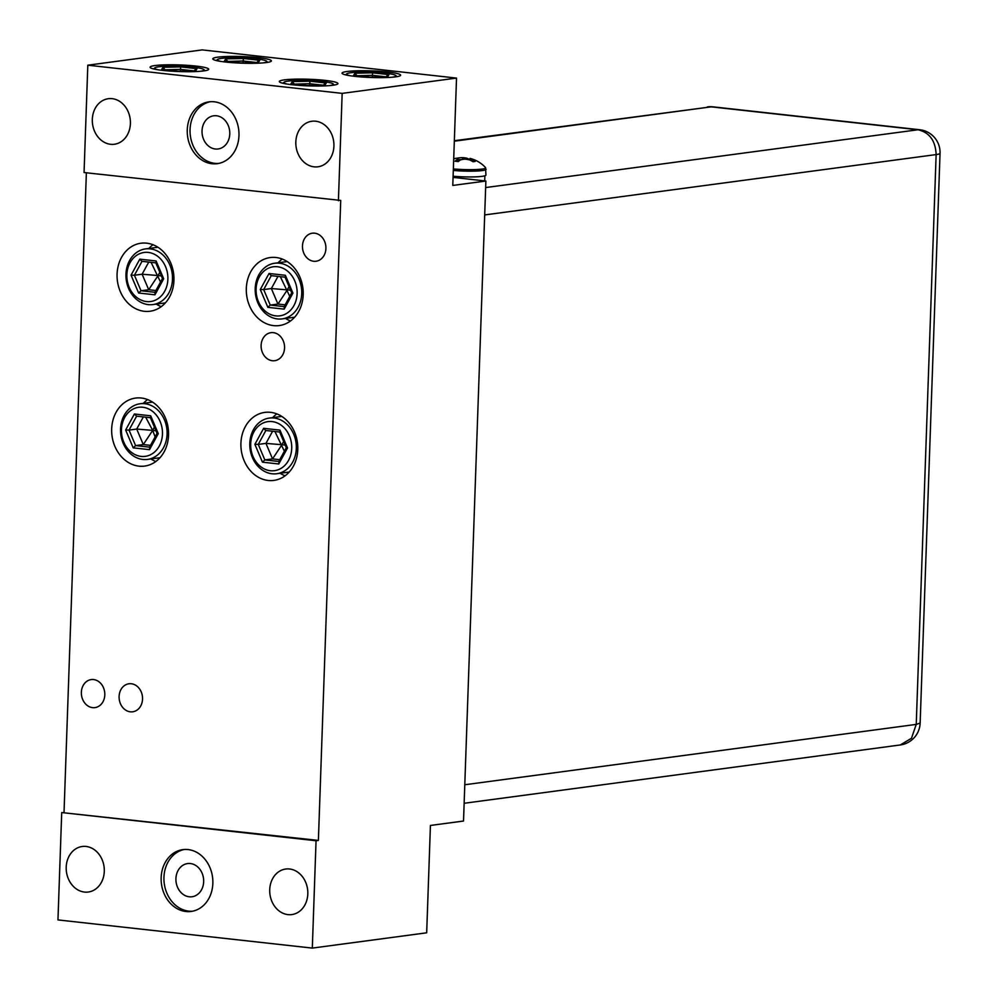 <?xml version="1.0" encoding="UTF-8"?>
<svg xmlns="http://www.w3.org/2000/svg" width="998" height="998" viewBox="0 0 998 998"><rect width="100%" height="100%" fill="white"/><g stroke="black" fill="none" stroke-linecap="round" stroke-linejoin="round"><path stroke-width="1.5" d="M150.486 445.358L143.3 444.572L136.714 429.065L129.016 430.088L135.591 445.595L149.525 447.141M143.338 416.914L136.714 429.065L152.694 430.388L143.3 444.572L135.591 445.595L133.208 447.853L149.525 449.661L149.787 447.166M145.671 417.176L152.694 430.388L155.114 436.887M125.648 430.013L129.016 430.088L136.614 416.178L134.393 413.995L125.648 430.013L133.208 447.853M150.411 417.7L136.452 416.154L150.399 417.688M141.105 456.398A24.738 20.447 82.4 0 1 121.457 429.552A24.738 20.447 82.4 0 1 142.814 407.259A24.738 20.447 -97.6 0 1 162.462 434.105A24.738 20.447 -97.6 0 1 141.105 456.398M142.851 459.454A28.069 23.191 82.4 0 1 120.571 431.822A28.069 23.191 82.4 0 1 140.094 403.753A28.069 23.191 82.4 0 1 144.797 403.703A28.069 23.191 -97.6 0 1 167.065 431.336A28.069 23.191 -97.6 0 1 147.542 459.404A28.069 23.191 -97.6 0 1 142.851 459.454M149.525 449.661L158.283 433.631L150.71 415.804L150.81 417.725M158.283 433.631L157.397 433.232M150.324 417.476L157.06 433.357L149.326 447.491M155.962 430.774L152.694 430.388L154.403 427.094M155.9 290.518L148.702 289.719L142.128 274.213L134.418 275.248L141.005 290.755L154.927 292.302M148.752 262.075L142.128 274.213L158.096 275.548L148.702 289.719L141.005 290.755L138.622 293.013L154.94 294.822L155.189 292.327M151.085 262.337L160.528 282.047M154.94 294.822L163.684 278.791L156.112 260.965L139.807 259.156L131.05 275.174L134.418 275.248L142.015 261.339M139.807 259.156L141.853 261.314L155.825 262.861L142.028 261.314M146.506 301.558A24.738 20.447 82.4 0 1 126.858 274.712A24.738 20.447 82.4 0 1 148.228 252.419A24.738 20.447 -97.6 0 1 167.876 279.253A24.738 20.447 -97.6 0 1 146.506 301.558M148.253 304.615A28.069 23.191 82.4 0 1 125.985 276.982A28.069 23.191 82.4 0 1 145.508 248.914A28.069 23.191 82.4 0 1 150.199 248.864A28.069 23.191 -97.6 0 1 172.467 276.483A28.069 23.191 -97.6 0 1 152.944 304.565A28.069 23.191 -97.6 0 1 148.253 304.615M156.112 260.965L156.224 262.886M163.684 278.791L162.799 278.392M155.725 262.636L162.462 278.517L154.74 292.651M161.364 275.935L158.096 275.548L159.805 272.254M279.739 459.691L272.541 458.893L265.955 443.386L258.257 444.409L264.844 459.916L278.766 461.463M272.591 431.248L265.955 443.386L281.935 444.721L272.541 458.893L264.844 459.916L262.462 462.174L278.766 463.983L279.028 461.488M274.912 431.498L284.368 451.208M278.766 463.983L287.524 447.952L279.951 430.126L263.634 428.317L254.889 444.347L258.257 444.409L265.855 430.5M263.634 428.317L265.693 430.475L279.652 432.022L265.867 430.475M270.346 470.719A24.738 20.447 82.4 0 1 250.698 443.873A24.738 20.447 82.4 0 1 272.067 421.58A24.738 20.447 -97.6 0 1 291.715 448.426A24.738 20.447 -97.6 0 1 270.346 470.719M272.092 473.776A28.069 23.191 82.4 0 1 249.824 446.156A28.069 23.191 82.4 0 1 269.348 418.075A28.069 23.191 82.4 0 1 274.038 418.025A28.069 23.191 -97.6 0 1 296.306 445.657A28.069 23.191 -97.6 0 1 276.783 473.726A28.069 23.191 -97.6 0 1 272.092 473.776M279.951 430.126L280.051 432.047M287.524 447.952L286.638 447.553M279.565 431.81L286.301 447.678L278.567 461.825M285.203 445.108L281.935 444.721L283.644 441.415M285.141 304.839L277.943 304.053L271.369 288.547L263.672 289.57L270.246 305.076L284.168 306.623M277.993 276.396L271.369 288.547L287.337 289.869L277.943 304.053L270.246 305.076L267.863 307.334L284.181 309.143L284.43 306.648M280.326 276.658L289.769 296.369M260.291 289.495L263.672 289.57L271.269 275.66L269.048 273.477L260.291 289.495L267.863 307.334M271.094 275.635L285.054 277.17L271.094 275.635M275.747 315.879A24.738 20.447 82.4 0 1 256.099 289.033A24.738 20.447 82.4 0 1 277.469 266.74A24.738 20.447 -97.6 0 1 297.117 293.587A24.738 20.447 -97.6 0 1 275.747 315.879M277.494 318.936A28.069 23.191 82.4 0 1 255.226 291.304A28.069 23.191 82.4 0 1 274.749 263.235A28.069 23.191 82.4 0 1 279.44 263.185A28.069 23.191 -97.6 0 1 301.708 290.817A28.069 23.191 -97.6 0 1 282.185 318.886A28.069 23.191 -97.6 0 1 277.494 318.936M284.181 309.143L292.925 293.113L285.366 275.286L285.465 277.207M292.925 293.113L292.04 292.713L292.925 293.113M290.618 290.256L287.337 289.869L289.046 286.576M312.312 948.1L316.054 840.74L318.387 840.428L61.714 812.559L57.959 919.919L312.312 948.1L426.682 932.806L430.425 825.458L463.521 821.03L485.876 181.025L453.055 177.382M318.387 840.428L340.73 200.423L84.057 172.542L87.812 65.194L202.182 49.9L456.523 78.081L342.164 93.375L338.409 200.735M456.523 78.081L452.78 185.441L485.876 181.025M64.034 812.247L86.364 172.804M141.292 398.015A34.306 28.343 82.4 0 1 168.512 431.772A34.306 28.343 82.4 0 1 144.648 466.078A34.306 28.343 82.4 0 1 138.909 466.141A34.306 28.343 82.4 0 1 111.701 432.384A34.306 28.343 82.4 0 1 135.553 398.077A34.306 28.343 82.4 0 1 141.292 398.015M146.706 243.175A34.306 28.343 82.4 0 1 173.914 276.933A34.306 28.343 82.4 0 1 150.062 311.239A34.306 28.343 82.4 0 1 144.323 311.301A34.306 28.343 82.4 0 1 117.103 277.544A34.306 28.343 82.4 0 1 140.968 243.225A34.306 28.343 82.4 0 1 146.706 243.175M270.533 412.336A34.306 28.343 82.4 0 1 297.753 446.094A34.306 28.343 82.4 0 1 273.889 480.4A34.306 28.343 82.4 0 1 268.163 480.462A34.306 28.343 82.4 0 1 240.942 446.705A34.306 28.343 82.4 0 1 264.807 412.399A34.306 28.343 82.4 0 1 270.533 412.336M275.947 257.496A34.306 28.343 82.4 0 1 303.167 291.254A34.306 28.343 82.4 0 1 279.303 325.56A34.306 28.343 82.4 0 1 273.564 325.622A34.306 28.343 82.4 0 1 246.344 291.865A34.306 28.343 82.4 0 1 270.209 257.559A34.306 28.343 82.4 0 1 275.947 257.496M131.312 683.742A14.134 11.677 82.4 0 1 142.527 697.652A14.134 11.677 82.4 0 1 132.697 711.799A14.134 11.677 82.4 0 1 130.339 711.824A14.134 11.677 82.4 0 1 119.111 697.914A14.134 11.677 82.4 0 1 128.954 683.767A14.134 11.677 82.4 0 1 131.312 683.742M273.315 332.646A14.134 11.677 82.4 0 1 284.542 346.556A14.134 11.677 82.4 0 1 274.7 360.69A14.134 11.677 82.4 0 1 272.342 360.715A14.134 11.677 82.4 0 1 261.127 346.805A14.134 11.677 82.4 0 1 270.957 332.671A14.134 11.677 82.4 0 1 273.315 332.646M93.575 679.563A14.134 11.677 82.4 0 1 104.79 693.473A14.134 11.677 82.4 0 1 94.96 707.619A14.134 11.677 82.4 0 1 92.602 707.644A14.134 11.677 82.4 0 1 81.374 693.722A14.134 11.677 82.4 0 1 91.217 679.588A14.134 11.677 82.4 0 1 93.575 679.563M314.682 233.183A14.134 11.677 82.4 0 1 325.897 247.092A14.134 11.677 82.4 0 1 316.054 261.239A14.134 11.677 82.4 0 1 313.696 261.264A14.134 11.677 82.4 0 1 302.481 247.342A14.134 11.677 82.4 0 1 312.312 233.208A14.134 11.677 82.4 0 1 314.682 233.183M147.579 399.562A34.306 28.343 -97.6 0 0 143.45 403.304M150.898 458.955A34.306 28.343 -97.6 0 0 155.85 461.488M152.981 244.722A34.306 28.343 -97.6 0 0 148.864 248.465M156.299 304.116A34.306 28.343 -97.6 0 0 161.264 306.648M276.82 413.883A34.306 28.343 -97.6 0 0 272.691 417.626M280.139 473.277A34.306 28.343 -97.6 0 0 285.091 475.809M282.222 259.043A34.306 28.343 -97.6 0 0 278.105 262.786M285.54 318.437A34.306 28.343 -97.6 0 0 290.505 320.969M333.918 146.145A22.979 18.987 82.4 0 1 317.913 166.803A22.979 18.987 82.4 0 1 295.832 141.916A22.979 18.987 82.4 0 1 311.825 121.257A22.979 18.987 82.4 0 1 333.918 146.145M342.164 93.375L87.812 65.194M238.971 135.616A31.188 25.761 82.4 0 1 217.252 163.672A31.188 25.761 82.4 0 1 187.262 129.89A31.188 25.761 82.4 0 1 208.981 101.846A31.188 25.761 82.4 0 1 238.971 135.616M92.315 119.373A22.979 18.987 -97.6 0 0 114.408 144.248A22.979 18.987 -97.6 0 0 130.401 123.59A22.979 18.987 -97.6 0 0 108.32 98.702A22.979 18.987 -97.6 0 0 92.315 119.373M347.03 71.494A29.316 3.318 -178 0 1 379.951 71.307A29.316 3.318 -178 0 1 400.635 75.199A29.316 3.318 -178 0 1 395.632 76.871A29.316 3.318 -178 0 1 362.723 77.058A29.316 3.318 -178 0 1 342.04 73.153A29.316 3.318 -178 0 1 347.03 71.494M284.33 79.877A29.316 3.318 2 0 0 279.34 81.537A29.316 3.318 2 0 0 300.024 85.441A29.316 3.318 2 0 0 332.933 85.254A29.316 3.318 2 0 0 337.935 83.583A29.316 3.318 2 0 0 317.252 79.69A29.316 3.318 2 0 0 284.33 79.877M266.391 62.55A29.316 3.318 2 0 0 271.394 60.878A29.316 3.318 2 0 0 250.71 56.986A29.316 3.318 2 0 0 217.789 57.16A29.316 3.318 2 0 0 212.786 58.832A29.316 3.318 2 0 0 233.47 62.737A29.316 3.318 2 0 0 266.391 62.55M203.692 70.933A29.316 3.318 -178 0 1 170.77 71.12A29.316 3.318 -178 0 1 150.087 67.215A29.316 3.318 -178 0 1 155.089 65.544A29.316 3.318 -178 0 1 188.011 65.369A29.316 3.318 -178 0 1 208.694 69.261A29.316 3.318 -178 0 1 203.692 70.933M61.714 812.559L316.054 840.74M161.152 877.666A31.188 25.761 82.4 0 1 182.871 849.622A31.188 25.761 82.4 0 1 212.848 883.405A31.188 25.761 82.4 0 1 191.142 911.448A31.188 25.761 82.4 0 1 161.152 877.666M66.205 867.15A22.979 18.987 82.4 0 1 82.198 846.491A22.979 18.987 82.4 0 1 104.291 871.366A22.979 18.987 82.4 0 1 88.286 892.025A22.979 18.987 82.4 0 1 66.205 867.15M307.808 893.921A22.979 18.987 -97.6 0 0 285.715 869.033A22.979 18.987 -97.6 0 0 269.722 889.705A22.979 18.987 -97.6 0 0 291.803 914.58A22.979 18.987 -97.6 0 0 307.808 893.921M192.527 911.211A31.188 25.761 82.4 0 1 163.946 877.292A31.188 25.761 82.4 0 1 184.268 849.485M175.922 878.627A16.741 13.822 82.4 0 1 187.574 863.569A16.741 13.822 82.4 0 1 203.667 881.696A16.741 13.822 82.4 0 1 192.003 896.753A16.741 13.822 82.4 0 1 175.922 878.627M350.385 75.786A24.738 2.794 -178 0 1 346.755 73.827A24.738 2.794 -178 0 1 385.116 73.166A24.738 2.794 2 0 1 395.882 75.549L396.954 76.671M392.114 77.233A24.738 2.794 2 0 0 395.882 75.549M388.983 74.638L372.666 72.829L354.989 73.203L353.629 75.374L369.946 77.183L387.623 76.821L388.983 74.638L386.6 76.896M387.349 76.809L369.984 77.183M354.989 73.203L356.985 75.723M372.666 72.829L372.416 75.324L357.034 75.736M372.354 77.12L372.416 75.324L386.026 76.834M287.686 84.169A24.738 2.794 -178 0 1 284.043 82.21A24.738 2.794 -178 0 1 322.416 81.537A24.738 2.794 2 0 1 333.182 83.932L334.243 85.055M329.415 85.616A24.738 2.794 2 0 0 333.182 83.932M326.284 83.021L309.966 81.212L292.289 81.587L290.929 83.757L307.247 85.566L324.924 85.192L326.284 83.021L323.901 85.279M292.289 81.587L294.285 84.106M309.966 81.212L309.717 83.707L294.335 84.119M309.654 85.504L309.717 83.707L323.327 85.217M221.144 61.464A24.738 2.794 -178 0 1 217.502 59.506A24.738 2.794 -178 0 1 255.875 58.832A24.738 2.794 2 0 1 266.641 61.227L267.701 62.35M262.873 62.911A24.738 2.794 2 0 0 266.641 61.227M259.742 60.317L243.425 58.508L225.748 58.882L224.388 61.053L240.693 62.862L258.382 62.487L259.742 60.317L257.359 62.575M258.108 62.475L240.743 62.862M225.748 58.882L227.744 61.402M243.425 58.508L243.175 61.003L227.793 61.414M243.113 62.799L243.175 61.003L256.785 62.512M158.445 69.835A24.738 2.794 -178 0 1 154.802 67.889A24.738 2.794 -178 0 1 193.175 67.215A24.738 2.794 2 0 1 203.941 69.611L205.002 70.733M200.174 71.295A24.738 2.794 2 0 0 203.941 69.611M197.043 68.7L180.725 66.891L163.048 67.265L161.688 69.436L177.993 71.245L195.683 70.87L197.043 68.7L194.66 70.958M163.048 67.265L165.044 69.785M180.725 66.891L180.463 69.386L165.094 69.798M180.401 71.182L180.463 69.386L194.086 70.895M218.637 163.435A31.188 25.761 82.4 0 1 190.057 129.515A31.188 25.761 82.4 0 1 210.378 101.709M229.777 133.919A16.741 13.822 82.4 0 1 218.125 148.976A16.741 13.822 82.4 0 1 202.033 130.85A16.741 13.822 82.4 0 1 213.684 115.793A16.741 13.822 82.4 0 1 229.777 133.919M453.104 176.222A22.767 2.582 2 0 0 485.951 175.062L485.49 167.527A30.95 30.95 0 0 0 470.07 158.42A30.352 1.971 92.4 0 0 469.921 158.47A30.352 13.336 88.8 0 1 472.066 159.717A30.888 25.524 82.4 0 1 475.16 161.451L472.965 161.738A30.888 25.524 -97.6 0 0 469.858 160.004A30.352 30.09 -148 0 0 464.956 159.131A30.352 27.046 104.9 0 0 460.49 159.892A30.888 17.053 96.3 0 0 458.319 161.564L455.051 161.202A30.888 17.053 -83.7 0 1 457.209 159.53A30.352 1.971 -87.6 0 1 457.583 158.308A30.352 13.336 -91.2 0 0 455.387 158.408A30.888 25.524 -97.6 0 0 455.15 158.457A30.95 30.95 0 0 0 453.703 158.869M457.022 158.258A30.888 25.524 82.4 0 1 457.595 158.108A30.352 30.09 32 0 1 462.548 157.647A30.352 27.046 -75.1 0 1 466.964 158.233A30.888 17.053 -83.7 0 1 469.035 159.331L470.757 159.493M457.595 158.108L457.546 159.493L461.438 159.655M462.486 159.455L462.548 157.647M457.546 159.493L458.045 161.589M466.927 159.381L466.964 158.233M467.663 159.518L469.035 159.331M471.842 161.052L475.16 161.451M472.017 161.102L472.066 159.717M469.871 160.017L469.921 158.47M455.051 161.202L457.309 161.476M457.583 158.308L457.209 159.53M457.508 160.366L457.795 161.551M484.878 175.785L484.729 180.176A21.731 2.458 -178 0 1 483.93 180.8M707.357 106.886A22.867 22.867 0 0 1 712.909 106.823A22.867 12.625 96.3 0 0 711.187 106.848L454.339 140.718M940.041 153.28A22.867 22.867 0 0 0 919.707 129.74L917.973 129.765C929.437 132.385 935.5 140.656 936.136 154.578A22.867 2.582 -178 0 0 940.041 153.28L920.144 723.088A22.867 22.867 0 0 1 900.308 744.957L911.473 738.27L916.239 724.398L464.794 784.752M920.144 723.088L916.239 724.398L936.136 154.578L484.691 214.932M150.71 415.804L134.393 413.995M131.05 275.174L138.622 293.013M254.889 444.347L262.462 462.174M285.366 275.286L269.048 273.477M453.304 170.446A22.767 2.582 2 0 0 486.151 169.273M453.354 168.924A22.181 2.507 2 0 0 476.009 169.548A22.181 2.507 2 0 0 485.49 167.527M485.639 187.562L917.973 129.765L711.187 106.848L454.327 141.192M159.979 457.733L147.542 459.404M152.532 402.094L140.094 403.753M165.381 302.893L152.944 304.565M157.946 247.255L145.508 248.914M289.22 472.054L276.783 473.726M281.785 416.416L269.348 418.075M294.622 317.214L282.185 318.886M287.187 261.576L274.749 263.235M284.966 276.957L291.703 292.838L283.981 306.972M346.755 73.827L345.607 74.887M386.95 75.786L386.301 76.821M369.959 77.17L353.941 75.386M284.043 82.21L282.908 83.271M324.238 84.169L323.589 85.204M324.649 85.192L307.259 85.554L291.241 83.77M217.502 59.506L216.366 60.566M257.696 61.464L257.047 62.5M240.718 62.849L224.7 61.065M154.802 67.889L153.667 68.937M194.997 69.848L194.348 70.883M195.408 70.858L178.018 71.22L162 69.448M712.909 106.823L919.707 129.74M900.308 744.957L464.145 803.278"/></g></svg>
